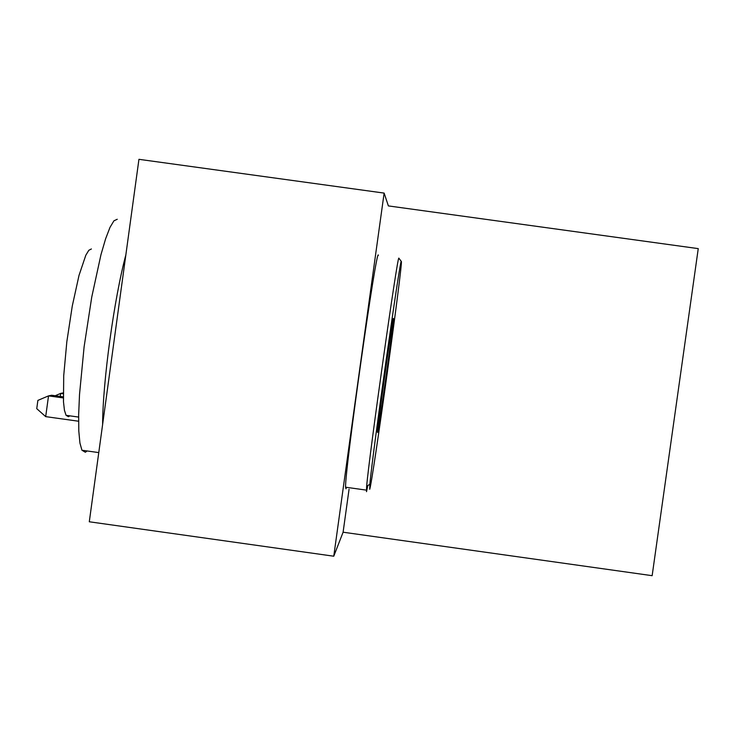 <?xml version="1.0" encoding="UTF-8"?>
<svg xmlns="http://www.w3.org/2000/svg" width="735" height="735" viewBox="0 0 735 735"><rect width="100%" height="100%" fill="white"/><g stroke="black" fill="none" stroke-linecap="round" stroke-linejoin="round"><path stroke-width="1.1" d="M388.374 205.91L384.129 193.094L138.943 159.32L89.293 521.776L333.763 556.211L343.098 532.213L652.147 575.68L698.25 248.623L388.374 205.91M384.129 193.094L333.763 556.211M343.098 532.213L349.061 489.244M369.705 489.28C372.369 483.345 403.221 261.219 401.356 261.403L401.282 261.403C400.437 256.037 372.608 453.127 369.861 484.144L369.705 489.28M367.785 485.633L366.517 491.687L366.627 486.46C369.273 454.781 397.883 252.482 398.866 258.206L398.967 258.343M377.606 432.382L377.542 432.419C376.439 433.622 392.968 315.012 393.436 318.448L393.363 320.258C392.325 333.506 378.497 431.904 377.606 432.382M87.116 450.959L85.361 452.255L81.943 450.233L79.922 443.049L78.801 431.032L78.654 414.623L79.518 394.493L84.102 346.883L91.737 297.133L100.952 254.742L105.601 238.829L109.993 227.381L113.934 220.803L117.26 219.26M69.816 415.845L68.456 416.69L66.076 415.321L64.441 410.286L63.476 401.76L63.715 375.732L66.83 341.738L72.269 306.063L79.013 275.404L85.793 255.284L88.806 250.295L91.397 248.963M346.47 487.333L345.992 488.812L345.56 487.204C344.834 469.977 376.981 243.147 378.378 255.367M102.615 424.481C102.698 382.035 114.164 298.281 125.841 254.953M63.21 392.894L60.656 393.418L63.219 393.776M55.171 395.742L60.656 393.418L60.242 396.45M63.265 396.872L51.634 395.246L48.528 395.88L45.689 416.626L78.599 421.228M45.689 416.626L36.75 408.669L37.88 400.391L48.528 395.88L63.302 397.938M345.56 487.204L366.324 490.116M78.617 417.076L66.076 415.321M81.943 450.233L98.766 452.595M401.282 261.403L398.866 258.206M369.861 484.144L366.627 486.46"/></g></svg>
